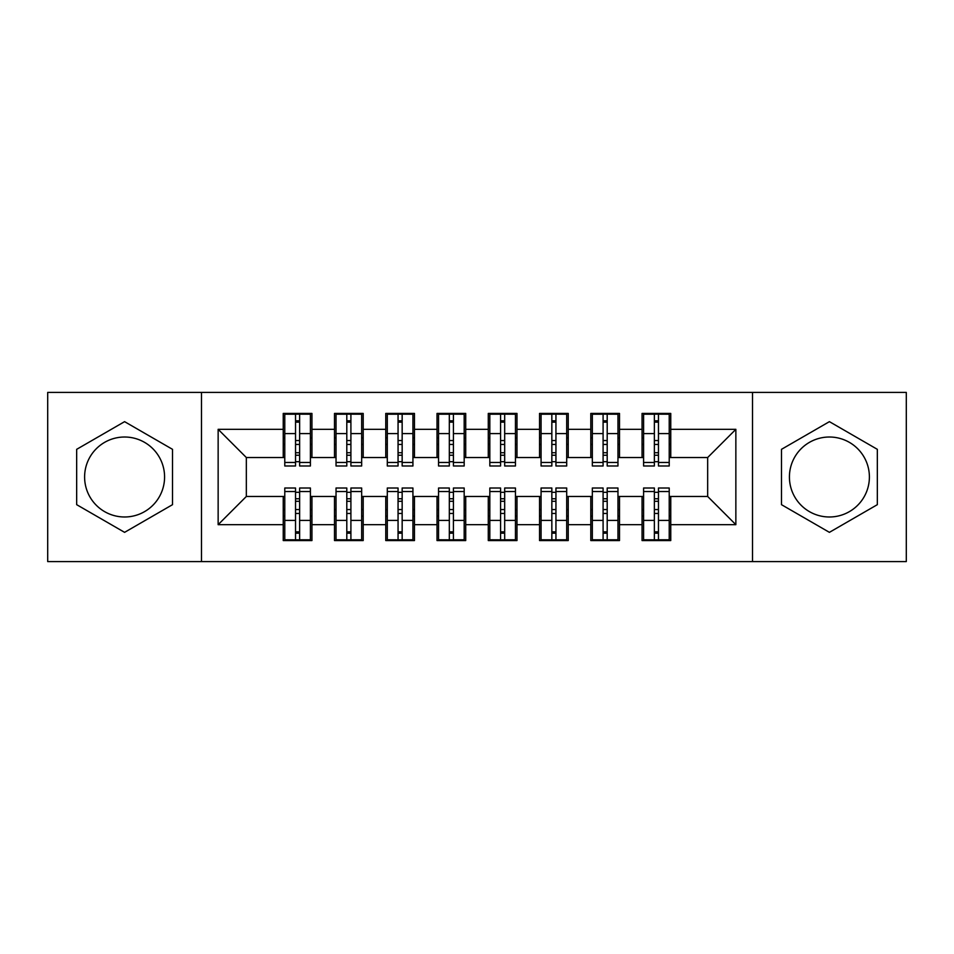 <?xml version="1.0" encoding="UTF-8"?>
<svg xmlns="http://www.w3.org/2000/svg" width="954" height="954" viewBox="0 0 954 954"><rect width="100%" height="100%" fill="white"/><g stroke="black" fill="none" stroke-linecap="round" stroke-linejoin="round"><path stroke-width="1.43" d="M829.408 437.015A39.985 39.985 0 0 0 789.423 477A39.985 39.985 0 0 0 829.408 516.985A39.985 39.985 0 0 0 869.392 477A39.985 39.985 0 0 0 829.408 437.015M124.592 516.985A39.985 39.985 0 0 1 84.608 477A39.985 39.985 0 0 1 124.592 437.015A39.985 39.985 0 0 1 164.577 477A39.985 39.985 0 0 1 124.592 516.985M752.515 561.584L906.3 561.584L906.3 392.416L752.515 392.416L752.515 561.584L201.485 561.584L201.485 392.416L47.7 392.416L47.7 561.584L201.485 561.584M654.361 444.445L658.463 444.445L654.361 444.445M658.463 509.555L654.361 509.555L658.463 509.555M603.095 444.445L607.197 444.445L603.095 444.445M607.197 509.555L603.095 509.555L607.197 509.555M551.841 444.445L555.943 444.445L551.841 444.445M555.943 509.555L551.841 509.555L555.943 509.555M500.576 444.445L504.678 444.445L500.576 444.445M504.678 509.555L500.576 509.555L504.678 509.555M449.322 444.445L453.424 444.445L449.322 444.445M453.424 509.555L449.322 509.555L453.424 509.555M398.056 444.445L402.159 444.445L398.056 444.445M402.159 509.555L398.056 509.555L402.159 509.555M346.803 444.445L350.905 444.445L346.803 444.445M350.905 509.555L346.803 509.555L350.905 509.555M752.515 392.416L201.485 392.416M284.781 457.526L246.335 457.526L218.144 429.324L218.144 524.676L283.243 524.676L283.243 540.56L311.946 540.56L311.946 524.676L334.496 524.676L334.496 540.56L363.2 540.56L363.2 524.676L385.762 524.676L385.762 540.56L414.465 540.56L414.465 524.676L437.015 524.676L437.015 540.56L465.719 540.56L465.719 524.676L488.281 524.676L488.281 540.56L516.985 540.56L516.985 524.676L539.535 524.676L539.535 540.56L568.238 540.56L568.238 524.676L590.8 524.676L590.8 540.56L619.504 540.56L619.504 524.676L642.054 524.676L642.054 540.56L670.757 540.56L670.757 496.474L707.665 496.474L707.665 457.526L669.219 457.526M218.144 429.324L283.243 429.324L283.243 457.526M707.665 457.526L735.856 429.324L670.757 429.324L670.757 413.44L642.054 413.44L642.054 429.324L619.504 429.324L619.504 413.44L590.8 413.44L590.8 429.324L568.238 429.324L568.238 413.44L539.535 413.44L539.535 429.324L516.985 429.324L516.985 413.44L488.281 413.44L488.281 429.324L465.719 429.324L465.719 413.44L437.015 413.44L437.015 429.324L414.465 429.324L414.465 413.44L385.762 413.44L385.762 429.324L363.2 429.324L363.2 413.44L334.496 413.44L334.496 429.324L311.946 429.324L311.946 413.44L283.243 413.44L283.243 429.324M735.856 429.324L735.856 524.676L670.757 524.676M619.504 524.676L619.504 496.474L643.592 496.474M642.054 524.676L642.054 496.474M670.757 429.324L670.757 457.526M568.238 524.676L568.238 496.474L592.339 496.474M590.8 524.676L590.8 496.474M642.054 429.324L642.054 457.526L617.965 457.526M619.504 429.324L619.504 457.526M516.985 524.676L516.985 496.474L541.073 496.474M539.535 524.676L539.535 496.474M590.8 429.324L590.8 457.526L566.7 457.526M568.238 429.324L568.238 457.526M465.719 524.676L465.719 496.474L489.819 496.474M488.281 524.676L488.281 496.474M539.535 429.324L539.535 457.526L515.446 457.526M516.985 429.324L516.985 457.526M414.465 524.676L414.465 496.474L438.554 496.474M437.015 524.676L437.015 496.474M488.281 429.324L488.281 457.526L464.181 457.526M465.719 429.324L465.719 457.526M363.2 524.676L363.2 496.474L387.3 496.474M385.762 524.676L385.762 496.474M437.015 429.324L437.015 457.526L412.927 457.526M414.465 429.324L414.465 457.526M311.946 524.676L311.946 496.474L336.035 496.474M334.496 524.676L334.496 496.474M385.762 429.324L385.762 457.526L361.661 457.526M363.2 429.324L363.2 457.526M295.537 444.445L299.639 444.445L295.537 444.445M299.639 509.555L295.537 509.555L299.639 509.555M218.144 524.676L246.335 496.474L284.781 496.474M283.243 524.676L283.243 496.474M334.496 429.324L334.496 457.526L310.408 457.526M311.946 429.324L311.946 457.526M172.519 449.334L124.592 421.656L76.666 449.334L76.666 504.666L124.592 532.344L172.519 504.666L172.519 449.334M781.481 449.334L781.481 504.666L829.408 532.344L877.334 504.666L877.334 449.334L829.408 421.656L781.481 449.334M246.335 457.526L246.335 496.474M643.592 457.526L642.054 457.526M592.339 457.526L590.8 457.526M541.073 457.526L539.535 457.526M489.819 457.526L488.281 457.526M438.554 457.526L437.015 457.526M387.3 457.526L385.762 457.526M336.035 457.526L334.496 457.526M310.408 496.474L311.946 496.474M361.661 496.474L363.2 496.474M412.927 496.474L414.465 496.474M464.181 496.474L465.719 496.474M515.446 496.474L516.985 496.474M566.7 496.474L568.238 496.474M617.965 496.474L619.504 496.474M669.219 496.474L670.757 496.474M735.856 524.676L707.665 496.474M284.781 413.953L310.408 413.953L284.781 413.953L284.781 465.981L295.537 465.981L295.537 414.143L310.408 414.215L310.408 465.981L299.639 465.981L299.639 414.215M295.537 420.809L299.639 420.809M295.537 461.676L299.639 461.676M299.639 455.237L295.537 455.237M295.537 452.721L299.639 452.721M311.946 437.791L310.408 437.791M311.946 444.445L310.408 444.445M284.781 437.791L283.243 437.791M284.781 444.445L283.243 444.445M310.408 540.047L284.781 540.047L310.408 540.047L310.408 488.019L299.639 488.019L299.639 539.857L284.781 539.785L284.781 488.019L295.537 488.019L295.537 539.785M299.639 533.191L295.537 533.191M299.639 492.324L295.537 492.324M295.537 498.763L299.639 498.763M299.639 501.279L295.537 501.279M283.243 516.209L284.781 516.209M283.243 509.555L284.781 509.555M310.408 516.209L311.946 516.209M310.408 509.555L311.946 509.555M336.035 413.953L361.661 413.953L336.035 413.953L336.035 465.981L346.803 465.981L346.803 414.143L361.661 414.215L361.661 465.981L350.905 465.981L350.905 414.215M346.803 420.809L350.905 420.809M346.803 461.676L350.905 461.676M350.905 455.237L346.803 455.237M346.803 452.721L350.905 452.721M363.2 437.791L361.661 437.791M363.2 444.445L361.661 444.445M336.035 437.791L334.496 437.791M336.035 444.445L334.496 444.445M387.3 413.953L412.927 413.953L387.3 413.953L387.3 465.981L398.056 465.981L398.056 414.143L412.927 414.215L412.927 465.981L402.159 465.981L402.159 414.215M398.056 420.809L402.159 420.809M398.056 461.676L402.159 461.676M402.159 455.237L398.056 455.237M398.056 452.721L402.159 452.721M414.465 437.791L412.927 437.791M414.465 444.445L412.927 444.445M387.3 437.791L385.762 437.791M387.3 444.445L385.762 444.445M438.554 413.953L464.181 413.953L438.554 413.953L438.554 465.981L449.322 465.981L449.322 414.143L464.181 414.215L464.181 465.981L453.424 465.981L453.424 414.215M449.322 420.809L453.424 420.809M449.322 461.676L453.424 461.676M453.424 455.237L449.322 455.237M449.322 452.721L453.424 452.721M465.719 437.791L464.181 437.791M465.719 444.445L464.181 444.445M438.554 437.791L437.015 437.791M438.554 444.445L437.015 444.445M489.819 413.953L515.446 413.953L489.819 413.953L489.819 465.981L500.576 465.981L500.576 414.143L515.446 414.215L515.446 465.981L504.678 465.981L504.678 414.215M500.576 420.809L504.678 420.809M500.576 461.676L504.678 461.676M504.678 455.237L500.576 455.237M500.576 452.721L504.678 452.721M516.985 437.791L515.446 437.791M516.985 444.445L515.446 444.445M489.819 437.791L488.281 437.791M489.819 444.445L488.281 444.445M361.661 540.047L336.035 540.047L361.661 540.047L361.661 488.019L350.905 488.019L350.905 539.857L336.035 539.785L336.035 488.019L346.803 488.019L346.803 539.785M350.905 533.191L346.803 533.191M350.905 492.324L346.803 492.324M346.803 498.763L350.905 498.763M350.905 501.279L346.803 501.279M334.496 516.209L336.035 516.209M334.496 509.555L336.035 509.555M361.661 516.209L363.2 516.209M361.661 509.555L363.2 509.555M412.927 540.047L387.3 540.047L412.927 540.047L412.927 488.019L402.159 488.019L402.159 539.857L387.3 539.785L387.3 488.019L398.056 488.019L398.056 539.785M402.159 533.191L398.056 533.191M402.159 492.324L398.056 492.324M398.056 498.763L402.159 498.763M402.159 501.279L398.056 501.279M385.762 516.209L387.3 516.209M385.762 509.555L387.3 509.555M412.927 516.209L414.465 516.209M412.927 509.555L414.465 509.555M464.181 540.047L438.554 540.047L464.181 540.047L464.181 488.019L453.424 488.019L453.424 539.857L438.554 539.785L438.554 488.019L449.322 488.019L449.322 539.785M453.424 533.191L449.322 533.191M453.424 492.324L449.322 492.324M449.322 498.763L453.424 498.763M453.424 501.279L449.322 501.279M437.015 516.209L438.554 516.209M437.015 509.555L438.554 509.555M464.181 516.209L465.719 516.209M464.181 509.555L465.719 509.555M515.446 540.047L489.819 540.047L515.446 540.047L515.446 488.019L504.678 488.019L504.678 539.857L489.819 539.785L489.819 488.019L500.576 488.019L500.576 539.785M504.678 533.191L500.576 533.191M504.678 492.324L500.576 492.324M500.576 498.763L504.678 498.763M504.678 501.279L500.576 501.279M488.281 516.209L489.819 516.209M488.281 509.555L489.819 509.555M515.446 516.209L516.985 516.209M515.446 509.555L516.985 509.555M541.073 413.953L566.7 413.953L541.073 413.953L541.073 465.981L551.841 465.981L551.841 414.143L566.7 414.215L566.7 465.981L555.943 465.981L555.943 414.215M551.841 420.809L555.943 420.809M551.841 461.676L555.943 461.676M555.943 455.237L551.841 455.237M551.841 452.721L555.943 452.721M568.238 437.791L566.7 437.791M568.238 444.445L566.7 444.445M541.073 437.791L539.535 437.791M541.073 444.445L539.535 444.445M566.7 540.047L541.073 540.047L566.7 540.047L566.7 488.019L555.943 488.019L555.943 539.857L541.073 539.785L541.073 488.019L551.841 488.019L551.841 539.785M555.943 533.191L551.841 533.191M555.943 492.324L551.841 492.324M551.841 498.763L555.943 498.763M555.943 501.279L551.841 501.279M539.535 516.209L541.073 516.209M539.535 509.555L541.073 509.555M566.7 516.209L568.238 516.209M566.7 509.555L568.238 509.555M592.339 413.953L617.965 413.953L592.339 413.953L592.339 465.981L603.095 465.981L603.095 414.143L617.965 414.215L617.965 465.981L607.197 465.981L607.197 414.215M603.095 420.809L607.197 420.809M603.095 461.676L607.197 461.676M607.197 455.237L603.095 455.237M603.095 452.721L607.197 452.721M619.504 437.791L617.965 437.791M619.504 444.445L617.965 444.445M592.339 437.791L590.8 437.791M592.339 444.445L590.8 444.445M617.965 540.047L592.339 540.047L617.965 540.047L617.965 488.019L607.197 488.019L607.197 539.857L592.339 539.785L592.339 488.019L603.095 488.019L603.095 539.785M607.197 533.191L603.095 533.191M607.197 492.324L603.095 492.324M603.095 498.763L607.197 498.763M607.197 501.279L603.095 501.279M590.8 516.209L592.339 516.209M590.8 509.555L592.339 509.555M617.965 516.209L619.504 516.209M617.965 509.555L619.504 509.555M643.592 413.953L669.219 413.953L643.592 413.953L643.592 465.981L654.361 465.981L654.361 414.143L669.219 414.215L669.219 465.981L658.463 465.981L658.463 414.215M654.361 420.809L658.463 420.809M654.361 461.676L658.463 461.676M658.463 455.237L654.361 455.237M654.361 452.721L658.463 452.721M670.757 437.791L669.219 437.791M670.757 444.445L669.219 444.445M643.592 437.791L642.054 437.791M643.592 444.445L642.054 444.445M669.219 540.047L643.592 540.047L669.219 540.047L669.219 488.019L658.463 488.019L658.463 539.857L643.592 539.785L643.592 488.019L654.361 488.019L654.361 539.785M658.463 533.191L654.361 533.191M658.463 492.324L654.361 492.324M654.361 498.763L658.463 498.763M658.463 501.279L654.361 501.279M642.054 516.209L643.592 516.209M642.054 509.555L643.592 509.555M669.219 516.209L670.757 516.209M669.219 509.555L670.757 509.555M284.781 414.215L295.537 414.215M299.639 462.463L310.408 462.463M299.639 433.605L310.408 433.605M284.781 462.463L295.537 462.463M284.781 433.605L295.537 433.605M295.537 440.545L299.639 440.545M295.537 422.157L299.639 422.157M310.408 539.785L299.639 539.785M295.537 491.537L284.781 491.537M295.537 520.395L284.781 520.395M310.408 491.537L299.639 491.537M310.408 520.395L299.639 520.395M299.639 513.455L295.537 513.455M299.639 531.843L295.537 531.843M336.035 414.215L346.803 414.215M350.905 462.463L361.661 462.463M350.905 433.605L361.661 433.605M336.035 462.463L346.803 462.463M336.035 433.605L346.803 433.605M346.803 440.545L350.905 440.545M346.803 422.157L350.905 422.157M387.3 414.215L398.056 414.215M402.159 462.463L412.927 462.463M402.159 433.605L412.927 433.605M387.3 462.463L398.056 462.463M387.3 433.605L398.056 433.605M398.056 440.545L402.159 440.545M398.056 422.157L402.159 422.157M438.554 414.215L449.322 414.215M453.424 462.463L464.181 462.463M453.424 433.605L464.181 433.605M438.554 462.463L449.322 462.463M438.554 433.605L449.322 433.605M449.322 440.545L453.424 440.545M449.322 422.157L453.424 422.157M489.819 414.215L500.576 414.215M504.678 462.463L515.446 462.463M504.678 433.605L515.446 433.605M489.819 462.463L500.576 462.463M489.819 433.605L500.576 433.605M500.576 440.545L504.678 440.545M500.576 422.157L504.678 422.157M361.661 539.785L350.905 539.785M346.803 491.537L336.035 491.537M346.803 520.395L336.035 520.395M361.661 491.537L350.905 491.537M361.661 520.395L350.905 520.395M350.905 513.455L346.803 513.455M350.905 531.843L346.803 531.843M412.927 539.785L402.159 539.785M398.056 491.537L387.3 491.537M398.056 520.395L387.3 520.395M412.927 491.537L402.159 491.537M412.927 520.395L402.159 520.395M402.159 513.455L398.056 513.455M402.159 531.843L398.056 531.843M464.181 539.785L453.424 539.785M449.322 491.537L438.554 491.537M449.322 520.395L438.554 520.395M464.181 491.537L453.424 491.537M464.181 520.395L453.424 520.395M453.424 513.455L449.322 513.455M453.424 531.843L449.322 531.843M515.446 539.785L504.678 539.785M500.576 491.537L489.819 491.537M500.576 520.395L489.819 520.395M515.446 491.537L504.678 491.537M515.446 520.395L504.678 520.395M504.678 513.455L500.576 513.455M504.678 531.843L500.576 531.843M541.073 414.215L551.841 414.215M555.943 462.463L566.7 462.463M555.943 433.605L566.7 433.605M541.073 462.463L551.841 462.463M541.073 433.605L551.841 433.605M551.841 440.545L555.943 440.545M551.841 422.157L555.943 422.157M566.7 539.785L555.943 539.785M551.841 491.537L541.073 491.537M551.841 520.395L541.073 520.395M566.7 491.537L555.943 491.537M566.7 520.395L555.943 520.395M555.943 513.455L551.841 513.455M555.943 531.843L551.841 531.843M592.339 414.215L603.095 414.215M607.197 462.463L617.965 462.463M607.197 433.605L617.965 433.605M592.339 462.463L603.095 462.463M592.339 433.605L603.095 433.605M603.095 440.545L607.197 440.545M603.095 422.157L607.197 422.157M617.965 539.785L607.197 539.785M603.095 491.537L592.339 491.537M603.095 520.395L592.339 520.395M617.965 491.537L607.197 491.537M617.965 520.395L607.197 520.395M607.197 513.455L603.095 513.455M607.197 531.843L603.095 531.843M643.592 414.215L654.361 414.215M658.463 462.463L669.219 462.463M658.463 433.605L669.219 433.605M643.592 462.463L654.361 462.463M643.592 433.605L654.361 433.605M654.361 440.545L658.463 440.545M654.361 422.157L658.463 422.157M669.219 539.785L658.463 539.785M654.361 491.537L643.592 491.537M654.361 520.395L643.592 520.395M669.219 491.537L658.463 491.537M669.219 520.395L658.463 520.395M658.463 513.455L654.361 513.455M658.463 531.843L654.361 531.843"/></g></svg>
